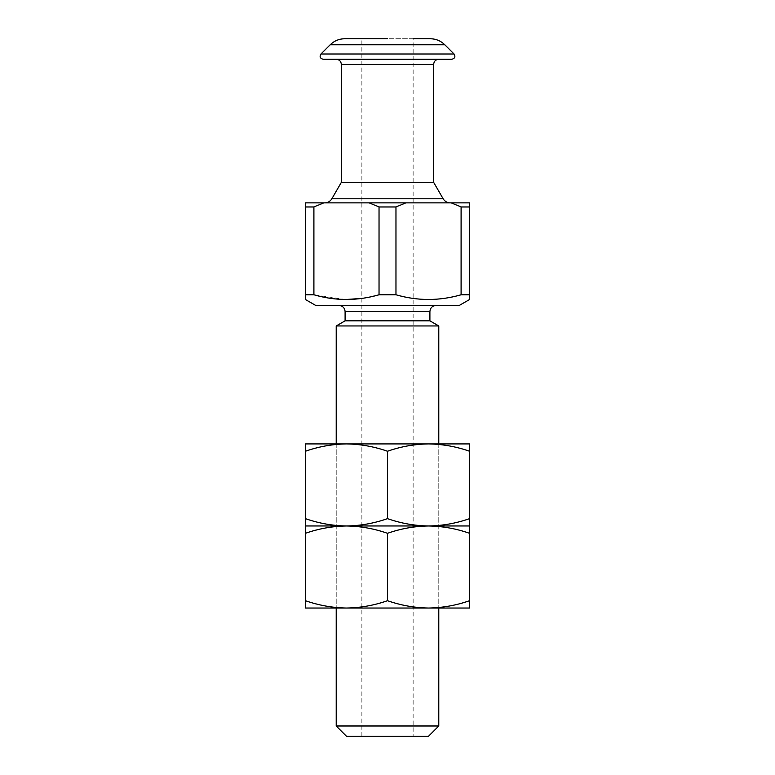 <?xml version="1.0" encoding="UTF-8"?>
<svg xmlns="http://www.w3.org/2000/svg" width="775" height="775" viewBox="0 0 775 775"><rect width="100%" height="100%" fill="white"/><g stroke="black" fill="none" stroke-linecap="round" stroke-linejoin="round"><path stroke-width="0.58" stroke-dasharray="3.88 2.91" d="M361.857 736.25L361.857 38.75L413.143 38.75L413.143 736.25L361.857 736.25L413.143 736.25M361.857 38.75L430.29 38.75M387.5 305.437L338.937 305.437L387.5 305.437M345.098 320.831L429.902 320.831M336.214 325.955L438.786 325.955M336.214 725.991L438.786 725.991M346.473 736.25L428.527 736.25M387.5 202.866L324.764 202.866L387.5 202.866M341.339 182.358L433.661 182.358M323.127 59.268L451.873 59.268M469.563 299.518L469.563 202.866L451.282 202.866L461.096 206.973L461.096 294.781C439.454 301.029 417.744 301.029 395.967 294.781L395.967 206.973L405.78 202.866L451.282 202.866M345.621 299.518L313.904 294.781L313.904 206.973L323.718 202.866L369.22 202.866L379.033 206.973L379.033 294.781L361.857 298.414M323.718 202.866L305.437 202.866L305.437 299.518M315.696 305.437L459.304 305.437M305.437 294.781L313.904 294.781M379.033 294.781L395.967 294.781M461.096 294.781L469.563 294.781M313.904 206.973L305.437 206.973M395.967 206.973L379.033 206.973M405.78 202.866L369.22 202.866M469.563 206.973L461.096 206.973M344.71 38.75L387.5 38.75M387.5 59.268L438.786 59.268L387.5 59.268M305.437 518.649L305.437 525.973L346.473 525.973C332.485 525.779 318.816 523.328 305.437 518.649L305.437 443.92L387.5 443.92L346.464 443.92C360.452 444.114 374.131 446.555 387.5 451.244L387.5 518.649C374.102 523.328 360.423 525.77 346.473 525.973L469.563 525.973L469.563 518.649C456.165 523.328 442.486 525.77 428.527 525.973L428.527 525.973C414.548 525.779 400.869 523.328 387.5 518.649M305.437 451.244C318.835 446.565 332.514 444.123 346.473 443.92L469.563 443.92L469.563 518.649M387.5 443.92L438.786 443.92L387.5 443.92M387.5 451.244C400.898 446.565 414.577 444.123 428.527 443.92C442.515 444.114 456.184 446.555 469.563 451.244M305.437 600.702L305.437 608.036L346.473 608.036C332.485 607.833 318.816 605.391 305.437 600.702L305.437 525.973L387.5 525.973L346.464 525.973C360.452 526.177 374.131 528.618 387.5 533.307L387.5 600.702C374.102 605.382 360.423 607.823 346.473 608.036L469.563 608.036L469.563 600.702C456.165 605.382 442.486 607.823 428.527 608.036L428.527 608.036C414.548 607.833 400.869 605.391 387.5 600.702M305.437 533.307C318.835 528.627 332.514 526.177 346.473 525.973L469.563 525.973L469.563 600.702M387.5 525.973L438.786 525.973L387.5 525.973M387.5 533.307C400.898 528.627 414.577 526.177 428.527 525.973C442.515 526.177 456.184 528.618 469.563 533.307M345.098 311.598L429.902 311.598M331.865 198.768L443.135 198.768M341.339 64.393L433.661 64.393M320.947 54.008L454.053 54.008M330.208 44.756L444.792 44.756M438.786 443.92L438.786 608.036L438.786 443.92M336.214 443.92L336.214 608.036L336.214 443.92"/><path stroke-width="1.16" d="M387.5 38.75L344.71 38.75C339.082 38.837 334.248 40.833 330.208 44.756L444.792 44.756C440.752 40.833 435.918 38.837 430.29 38.75L413.143 38.75M338.937 305.437C342.715 305.844 344.768 307.888 345.098 311.598L429.902 311.598L429.902 320.831L345.098 320.831L336.214 325.955L336.214 443.92M429.902 320.831L438.786 325.955L336.214 325.955M438.786 725.991L336.214 725.991L346.473 736.25L428.527 736.25L438.786 725.991L438.786 608.036M336.214 59.268C339.353 59.598 341.068 61.303 341.339 64.393L433.661 64.393L433.661 182.358L341.339 182.358L331.865 198.768C330.228 201.393 327.864 202.769 324.764 202.866M451.873 59.268L323.127 59.268C320.094 58.435 319.368 56.682 320.947 54.008L454.053 54.008C455.632 56.682 454.906 58.435 451.873 59.268M469.563 294.781L461.096 294.781L461.096 206.973L451.282 202.866L469.563 202.866L469.563 299.518L459.304 305.437L315.696 305.437L305.437 299.518L305.437 202.866L323.718 202.866L313.904 206.973L313.904 294.781C335.546 301.029 357.256 301.029 379.033 294.781L379.033 206.973L369.22 202.866L323.718 202.866M451.282 202.866L405.78 202.866L395.967 206.973L395.967 294.781C417.609 301.029 439.318 301.029 461.096 294.781M395.967 294.781L379.033 294.781M313.904 294.781L305.437 294.781M361.857 298.414L345.621 299.518M379.033 206.973L395.967 206.973M369.22 202.866L405.78 202.866M305.437 206.973L313.904 206.973M461.096 206.973L469.563 206.973M387.5 525.973L346.473 525.973C360.452 525.779 374.131 523.328 387.5 518.649C400.898 523.328 414.577 525.77 428.527 525.973L387.5 525.973M469.563 451.244C456.165 446.565 442.486 444.123 428.527 443.92L469.563 443.92L469.563 525.973L305.437 525.973L305.437 518.649C318.835 523.328 332.514 525.77 346.473 525.973L305.437 525.973L305.437 600.702C318.835 605.382 332.514 607.823 346.473 608.036C360.452 607.833 374.131 605.391 387.5 600.702C400.898 605.382 414.577 607.823 428.527 608.036L305.437 608.036L305.437 600.702M387.5 518.649L387.5 451.244C400.869 446.555 414.548 444.114 428.527 443.92L305.437 443.92L305.437 518.649M469.563 600.702L469.563 608.036L428.527 608.036C442.515 607.833 456.184 605.391 469.563 600.702L469.563 525.973L428.536 525.973C442.515 525.779 456.184 523.328 469.563 518.649M387.5 451.244C374.102 446.565 360.423 444.123 346.473 443.92C332.485 444.114 318.816 446.555 305.437 451.244M469.563 533.307C456.165 528.627 442.486 526.177 428.527 525.973L428.536 525.973C414.548 526.177 400.869 528.618 387.5 533.307L387.5 600.702M387.5 533.307C374.102 528.627 360.423 526.177 346.473 525.973C332.485 526.177 318.816 528.618 305.437 533.307M433.661 182.358L443.135 198.768L331.865 198.768M438.786 325.955L438.786 443.92M444.792 44.756L454.053 54.008M330.208 44.756L320.947 54.008M433.661 64.393C433.932 61.303 435.647 59.598 438.786 59.268M341.339 64.393L341.339 182.358M443.135 198.768C444.772 201.393 447.136 202.769 450.236 202.866M336.214 608.036L336.214 725.991M345.098 311.598L345.098 320.831M429.902 311.598C430.232 307.888 432.285 305.844 436.063 305.437"/></g></svg>

